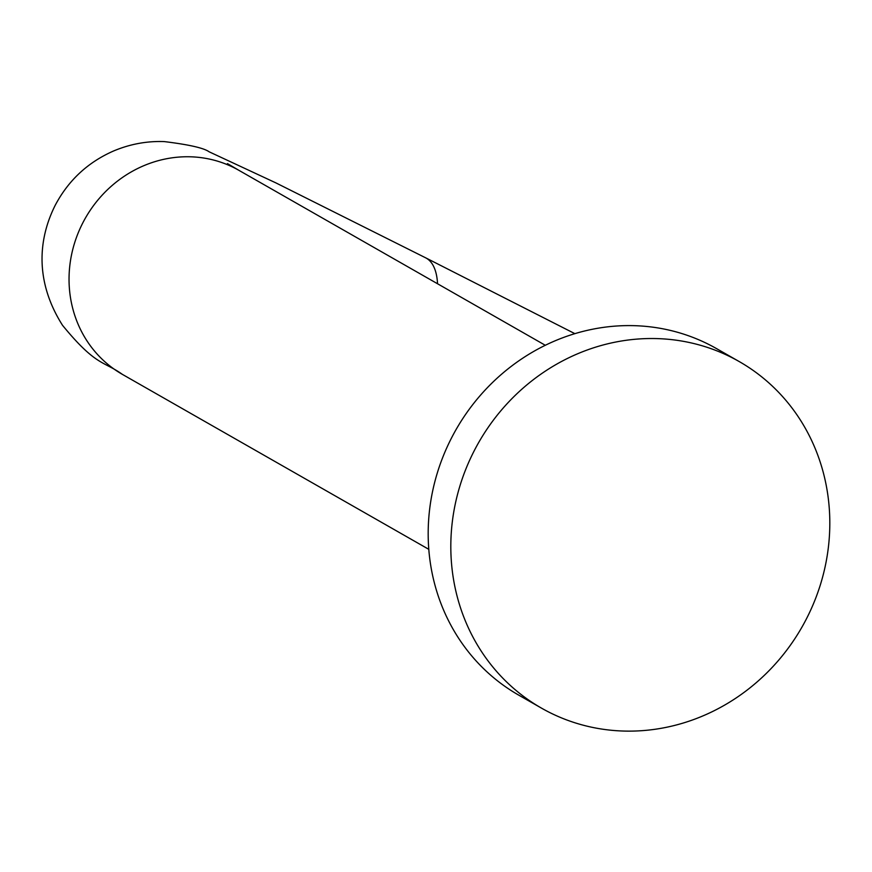 <?xml version="1.0" encoding="UTF-8"?>
<svg xmlns="http://www.w3.org/2000/svg" width="872" height="872" viewBox="0 0 872 872"><rect width="100%" height="100%" fill="white"/><g stroke="black" fill="none" stroke-linecap="round" stroke-linejoin="round"><path stroke-width="1.31" d="M474.357 450.486A199.503 186.128 119.7 0 0 541.392 708.075A199.503 186.128 119.7 0 0 806.273 619.164A199.503 186.128 119.7 0 0 739.238 361.575A199.503 186.128 119.7 0 0 474.357 450.486M739.238 361.575L716.599 348.647A199.503 186.128 119.7 0 0 451.729 437.559A199.503 186.128 119.7 0 0 518.753 695.148L541.392 708.075M437.548 283.76A117.48 42.248 -63.1 0 0 426.332 258.199A117.48 42.248 -63.1 0 0 425.689 257.84L574.877 333.66M227.45 163.598L238.884 170.323A117.48 109.61 119.7 0 0 82.905 222.687A117.48 109.61 119.7 0 0 122.374 374.371L428.795 549.327M122.374 374.371C103.441 360.801 96.214 366.447 62.533 325.321C34.945 281.787 37.976 239.506 55.263 205.193C68.441 180.319 87.898 162.236 113.643 150.954C130.07 144.065 146.954 140.948 164.285 141.591C188.962 144.632 203.906 148.022 209.095 151.782L275.868 182.88L425.689 257.84M238.884 170.323L545.294 345.279"/></g></svg>
